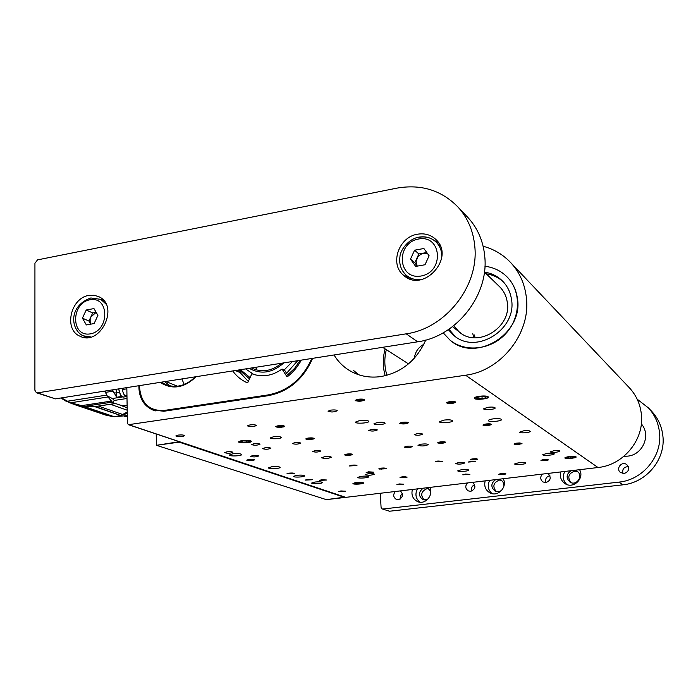 <?xml version="1.0" encoding="UTF-8"?>
<svg xmlns="http://www.w3.org/2000/svg" width="698" height="698" viewBox="0 0 698 698"><rect width="100%" height="100%" fill="white"/><g stroke="black" fill="none" stroke-linecap="round" stroke-linejoin="round"><path stroke-width="1.05" d="M242.145 440.534L238.576 441.834C238.35 443.509 251.821 442.986 251.454 441.337C250.442 440.316 247.336 440.045 242.145 440.534M356.294 482.51L352.952 483.531C352.76 484.7 363.902 484.08 363.597 482.937C362.864 482.274 360.43 482.135 356.294 482.51M479.299 396.263C476.088 396.761 474.404 397.398 474.247 398.174C474.038 400.233 488.905 399.108 488.46 397.092C487.614 395.984 484.56 395.705 479.299 396.263M569.193 456.544L564.822 457.879C564.63 459.171 576.513 458.193 576.173 456.937C575.571 456.283 573.25 456.152 569.193 456.544M518.78 462.695L514.67 463.952C514.487 465.217 526.161 464.327 525.83 463.097C525.21 462.442 522.854 462.303 518.78 462.695M443.954 420.091L439.426 421.723C439.208 423.512 453.046 422.56 452.644 420.807C451.824 419.83 448.927 419.585 443.954 420.091M359.636 420.554L355.413 422.116C355.195 423.956 369.225 423.171 368.823 421.365C367.898 420.301 364.836 420.03 359.636 420.554M461.579 469.667L457.757 470.836C457.565 472.075 469.039 471.281 468.716 470.086C468.061 469.422 465.679 469.283 461.579 469.667M253.95 443.719L251.594 444.574C254.43 445.525 257.23 445.411 259.988 444.233C259.324 443.57 257.318 443.405 253.95 443.719M264.961 447.793L262.623 448.622C265.415 449.538 268.163 449.425 270.868 448.273C270.231 447.645 268.259 447.479 264.961 447.793M296.72 475.312L293.439 476.368C293.239 477.633 304.895 477.074 304.581 475.835C303.761 475.085 301.135 474.91 296.72 475.312M271.81 466.753L268.494 467.861C268.276 469.231 280.421 468.69 280.099 467.346C279.209 466.526 276.452 466.325 271.81 466.753M314.911 482.03L311.674 483.042C311.474 484.238 322.764 483.662 322.459 482.501C321.673 481.803 319.161 481.646 314.911 482.03M232.704 453.831L229.328 455.017C229.101 456.544 241.997 456.047 241.648 454.546C240.662 453.604 237.678 453.368 232.704 453.831M493.111 418.87C490.109 419.315 488.53 419.873 488.373 420.545C488.164 422.316 501.949 421.269 501.548 419.542C500.78 418.599 497.962 418.381 493.111 418.87M547.101 453.36L542.747 454.721C542.555 456.064 554.622 455.096 554.273 453.796C553.654 453.098 551.263 452.958 547.101 453.36M361.128 476.324L357.69 477.397C357.489 478.619 368.91 477.982 368.596 476.786C367.855 476.088 365.359 475.94 361.128 476.324M321.726 479.709L319.553 480.39L326.734 480.023L321.726 479.709M252.868 455.541L250.617 456.326C253.339 457.199 256.018 457.085 258.661 455.995C258.033 455.393 256.096 455.236 252.868 455.541M417.02 433.702L414.219 434.68C417.072 435.578 419.864 435.404 422.595 434.147C422.054 433.537 420.196 433.388 417.02 433.702M470.88 461.23L468.245 462.059L475.722 461.526L470.88 461.23M273.503 436.747L270.379 437.89C270.187 439.321 281.573 438.824 281.259 437.419C280.43 436.555 277.839 436.337 273.503 436.747M377.548 422.447L373.971 423.756C373.779 425.283 385.462 424.593 385.122 423.101C384.371 422.238 381.841 422.02 377.548 422.447M487.78 407.292L483.662 408.801C483.478 410.415 495.536 409.499 495.179 407.929C494.498 407.065 492.038 406.855 487.78 407.292M368.047 473.785L365.115 474.701C368.247 475.565 371.327 475.382 374.364 474.178C373.735 473.584 371.624 473.453 368.047 473.785M458.665 462.547L455.358 463.585C458.586 464.449 461.744 464.231 464.851 462.931C464.275 462.338 462.216 462.216 458.665 462.547M553.828 450.76L550.111 451.92C553.435 452.784 556.699 452.522 559.892 451.126C559.368 450.533 557.344 450.411 553.828 450.76M324.544 456.745L321.516 457.766C324.902 458.795 328.226 458.63 331.506 457.251C330.791 456.544 328.47 456.37 324.544 456.745M421.426 444.137L417.989 445.298C421.47 446.354 424.89 446.127 428.24 444.643C427.586 443.928 425.318 443.762 421.426 444.137M523.587 430.849L519.67 432.175C519.504 433.519 530.576 432.647 530.244 431.329C529.651 430.622 527.435 430.465 523.587 430.849M368.5 471.822L366.171 472.555L373.5 472.136L368.5 471.822M307.329 479.43L305.174 480.111L312.399 479.753L307.329 479.43M340.868 490.938L338.766 491.567L345.58 491.2L340.868 490.938M399.134 483.941L396.865 484.621L403.784 484.194L399.134 483.941M315.034 450.672L312.617 451.501C315.348 452.365 318.026 452.234 320.67 451.1C320.085 450.515 318.201 450.367 315.034 450.672M248.933 459.397L246.726 460.165C249.404 461.012 252.048 460.907 254.657 459.834C254.037 459.249 252.126 459.101 248.933 459.397M289.033 473.157L286.869 473.863L294.312 473.514C293.753 473.008 291.991 472.886 289.033 473.157M351.775 465.2L349.41 465.967L356.966 465.557C356.442 465.043 354.715 464.929 351.775 465.2M249.928 424.916L247.432 425.867C250.469 426.975 253.453 426.862 256.393 425.518C255.686 424.768 253.531 424.567 249.928 424.916M178.095 435.09L175.826 435.953C178.81 437.035 181.759 436.948 184.656 435.7C183.906 434.959 181.716 434.758 178.095 435.09M226.885 451.833L224.651 452.627C227.435 453.543 230.166 453.447 232.87 452.321C232.207 451.693 230.209 451.527 226.885 451.833M294.8 442.663L292.349 443.535C295.175 444.469 297.959 444.347 300.69 443.151C300.061 442.515 298.107 442.349 294.8 442.663M501.365 473.549L498.8 474.317L505.867 473.794L501.365 473.549M543.759 459.589L540.959 460.444L548.392 459.851L543.759 459.589M472.965 458.822L470.304 459.659L477.851 459.127L472.965 458.822M440.368 441.904L437.602 442.837C440.351 443.666 443.056 443.483 445.699 442.296C445.193 441.738 443.422 441.607 440.368 441.904M402.563 422.281L399.692 423.328C402.659 424.323 405.573 424.14 408.426 422.787C407.85 422.116 405.896 421.95 402.563 422.281M358.187 399.256L355.203 400.434C358.432 401.647 361.599 401.472 364.696 399.902C364.042 399.099 361.869 398.881 358.187 399.256M516.965 443.073L514.033 444.024C516.747 444.783 519.399 444.574 521.999 443.413L516.965 443.073M485.983 423.974L482.92 425.047C485.834 425.954 488.696 425.736 491.488 424.41C490.982 423.799 489.141 423.66 485.983 423.974M449.739 401.647L446.537 402.859C449.704 403.959 452.793 403.741 455.811 402.196C455.236 401.472 453.211 401.28 449.739 401.647M402.362 476.83L400.015 477.554L407.143 477.118L402.362 476.83M381.178 468.105L378.796 468.864L386.212 468.428L381.178 468.105M347.037 454.04L344.585 454.869C347.255 455.681 349.89 455.541 352.481 454.442C351.923 453.883 350.108 453.744 347.037 454.04M308.211 438.039L305.689 438.946C308.551 439.906 311.369 439.766 314.135 438.536C313.515 437.89 311.535 437.725 308.211 438.039M278.275 425.71L275.719 426.67C278.72 427.752 281.678 427.621 284.583 426.286C283.911 425.562 281.809 425.37 278.275 425.71M437.829 461.02L435.264 461.84L442.802 461.343L437.829 461.02M406.821 446.266L404.177 447.156C406.899 447.985 409.569 447.819 412.195 446.659C411.672 446.101 409.883 445.97 406.821 446.266M371.493 429.445L368.753 430.43C371.668 431.399 374.529 431.233 377.339 429.942C376.754 429.287 374.8 429.122 371.493 429.445M330.861 410.11L328.043 411.201C331.175 412.352 334.255 412.186 337.265 410.721C336.611 409.953 334.473 409.743 330.861 410.11M465.261 474.082L462.774 474.832L469.885 474.335L465.261 474.082M628.671 387.05L629.762 388.201C636.349 395.513 640.206 404.142 641.349 414.089C644.594 439.356 623.619 465.095 598.012 467.52L465.601 375.219L128.624 424.663L345.772 497.351L128.188 424.628M598.012 467.52L345.772 497.351M443.178 332.824L450.053 340.144C465.4 352.682 490.895 349.96 505.701 333.714C520.691 317.642 521.406 291.747 507.525 277.376C501.373 271.06 493.844 267.351 484.927 266.261C493.844 267.351 501.373 271.06 507.525 277.376C512.664 282.865 515.892 289.443 517.201 297.13C524.809 332.92 475.992 363.606 450.053 340.144L443.178 332.824M138.876 385.715L138.911 387.879C139.469 398.549 144.05 405.904 152.644 409.944L163.864 411.253L267.892 395.749C288.466 391.787 303.368 379.319 312.599 358.344M425.736 340.048C416.593 360.447 401.655 372.619 380.942 376.562C369.303 378.168 358.711 376.091 349.157 370.341C342.919 366.45 337.867 361.328 334.019 354.977M128.624 424.663L127.394 423.477L126.835 387.608M465.601 375.219C500.736 370.943 530.384 333.932 526.484 298.7C525.14 284.845 520.036 272.988 511.172 263.129C503.459 254.814 494.114 249.186 483.129 246.246M356.774 373.919L353.546 370.507L359.069 374.887M283.083 425.684C278.144 425.475 275.858 425.92 276.216 427.028L283.336 426.967L284.112 426.687L283.083 425.684M279.217 425.893L277.123 426.469L278.057 427.054L283.179 426.504L282.254 425.911L279.217 425.893M281.032 425.902L281.085 427.071M278.022 426.225L278.057 427.054M312.259 437.951C307.748 437.89 305.707 438.327 306.134 439.251L313.297 439.059L312.259 437.951M308.647 438.265L306.972 438.833L308.237 439.312L312.861 438.658L308.647 438.265M311.125 438.187L311.177 439.225M308.193 438.414L308.237 439.312M384.232 467.983C380.506 468.044 378.805 468.41 379.11 469.065L385.68 468.777L384.232 467.983M381.143 468.332L379.904 468.812L381.265 469.126L385.095 468.489L381.143 468.332M383.813 468.184L383.856 468.969M381.221 468.332L381.265 469.126M350.815 453.944C346.627 453.909 344.672 454.293 344.96 455.113L351.635 454.921L352.124 454.721L350.815 453.944M347.412 454.232L345.78 454.738L346.897 455.166L351.277 454.564L347.412 454.232M349.593 454.162L349.637 455.07M346.862 454.407L346.897 455.166M405.747 476.743C402.022 476.725 400.207 477.057 400.312 477.729L406.297 477.545L406.873 477.327L405.747 476.743M402.667 476.996L401.114 477.415L402.031 477.764L406.044 477.249L402.667 476.996M404.447 476.935L404.491 477.676M401.996 477.179L402.031 477.764M181.838 378.944L184.263 384.485M472.799 333.653L473.75 337.701L472.799 333.653M453.735 325.722L458.987 331.725C477.362 348.93 512.559 327.161 507.158 301.519C506.198 295.847 503.781 291.014 499.908 287.035L499.079 286.232M503.179 281.713C498.389 277.403 492.753 274.768 486.253 273.817M448.91 329.264L455.279 336.497M448.308 329.674L453.56 335.18C475.731 355.596 517.855 329.325 511.346 298.543C510.203 291.825 507.367 286.101 502.83 281.355C497.814 276.277 491.715 273.206 484.534 272.15M474.465 334.996L475.05 337.78M127.289 416.374L124.27 416.383M74.11 404.439L106.986 415.519L113.8 416.558M120.684 415.537L94.893 406.69L84.196 406.533L114.306 416.732L120.684 415.537L127.219 412.047M84.196 406.533L80.349 405.966L112.02 416.662M80.349 405.966L71.789 403.653L68.945 402.231M66.694 401.463L60.805 398.008M119.986 405.163L127.149 407.711M110.563 404.325L127.184 410.188M101.219 405.765L98.758 406.219L122.97 414.595M98.793 406.035L97.659 406.184M95.303 406.533L120.754 415.493M84.205 406.21L81.125 405.765M70.411 402.755L71.789 403.653M98.68 406.027L115.057 403.636M61.459 397.904L70.481 402.816L84.624 406.358L95.434 406.524L114.821 403.549M112.108 402.127L84.624 406.358M80.75 405.782L110.999 401.123M107.623 397.031L70.481 402.816M67.095 401.28L106.428 395.138M105.59 393.009L104.621 391.107M127.115 405.599L120.667 405.259L112.71 402.606L114.254 400.434L112.361 398.523L107.091 395.818L104.962 391.055M122.578 388.28L122.595 389.493C122.822 392.8 123.816 394.937 125.57 395.906L126.975 396.42M112.474 389.868L116.645 397.258L121.583 396.49M115.955 389.327L116.592 392.974L113.713 392.852M116.645 397.258L116.592 392.974L119.149 392.573M118.677 388.891L120.649 395.504L123.459 397.066L126.975 396.516L124.898 395.504M122.429 388.306L122.691 390.767M164.702 381.649L169.928 385.907M301.283 360.133C297.863 366.572 293.369 371.999 287.785 376.414L286.695 376.266L282.071 369.033C272.141 376.004 262.073 377.574 251.873 373.744L247.965 382.216L246.926 382.679C241.194 380.052 236.456 376.135 232.713 370.935M288.335 375.969L284.81 370.507L282.071 369.033M248.305 381.474L240.06 372.558L235.322 370.525M240.374 371.327L240.06 372.558M240.129 371.031L238.437 370.027M240.461 369.713L250.085 377.618M286.573 373.273L297.68 360.7M245.591 368.902L253.714 374.425M284.217 369.949L292.401 361.529M249.038 378.613L249.474 378.944M239.257 369.905L249.509 378.874M287.611 374.887L294.617 368.326L300.14 360.308M249.203 368.335C260.965 374.782 272.508 372.968 283.833 362.881M251.428 367.986C261.645 372.837 271.697 371.249 281.564 363.239M504.994 473.497C501.199 473.419 499.227 473.741 499.079 474.483L504.532 474.343L505.614 474.003L504.994 473.497M501.914 473.672L500.012 474.082L500.431 474.457L504.654 474.038L501.914 473.672M502.691 473.672L502.752 474.439M500.396 473.994L500.431 474.457M476.455 458.726C472.433 458.717 470.496 459.101 470.635 459.869L476.891 459.624L477.545 459.38L476.455 458.726M473.174 459.005L471.473 459.493L472.38 459.877L476.682 459.301L473.174 459.005M474.919 458.944L474.98 459.781M472.337 459.249L472.38 459.877M444.129 441.808C439.766 441.79 437.725 442.218 438.004 443.099L444.731 442.846L445.333 442.602L444.129 441.808M440.621 442.122L438.85 442.672L439.88 443.108L444.452 442.471L440.621 442.122M442.611 442.052L442.68 443.012M439.827 442.366L439.88 443.108M406.062 422.15C401.516 422.229 399.553 422.735 400.181 423.66L407.815 423.25L406.062 422.15M402.432 422.613L401.001 423.267L402.624 423.712L407.109 422.857L402.432 422.613M405.599 422.438L405.669 423.503M402.554 422.604L402.624 423.712M362.637 399.169C357.385 399.099 355.108 399.666 355.814 400.861L363.719 400.582L364.129 400.399L362.637 399.169M358.563 399.553L356.643 400.277L358.03 400.888L363.257 400.067L361.878 399.448L358.563 399.553M361.259 399.474L361.337 400.783M357.969 399.78L358.03 400.888M547.153 459.493C543.175 459.502 541.22 459.877 541.273 460.636L547.328 460.375L548.105 460.087L547.153 459.493M543.908 459.773L542.137 460.244L542.904 460.619L547.215 460.052L543.908 459.773M545.374 459.72L545.443 460.523M542.861 460.052L542.904 460.619M520.123 442.942C515.962 443.038 514.068 443.483 514.417 444.268L521.284 443.867L520.123 442.942M516.738 443.352L515.237 443.902L516.511 444.277L520.795 443.535L516.738 443.352M519.216 443.186L519.295 444.094M516.45 443.457L516.511 444.277M489.385 423.843C484.866 423.939 482.859 424.445 483.382 425.352L490.764 424.916L489.385 423.843M485.764 424.297L484.203 424.934L485.642 425.361L490.197 424.532L485.764 424.297M488.548 424.105L488.635 425.161M485.564 424.375L485.642 425.361M452.793 401.481C448.133 401.699 446.24 402.284 447.113 403.243L455.401 402.598C456.134 401.961 455.262 401.586 452.793 401.481M449.119 402.109L447.976 402.859L450.027 403.278L453.22 402.947L454.381 402.196L449.119 402.109M453.15 401.943L453.22 402.947M449.931 402.031L450.027 403.278M362.018 482.423C356.338 482.274 353.45 482.728 353.363 483.793L361.896 483.67L363.213 483.243L362.018 482.423C356.338 482.274 353.45 482.728 353.363 483.793L361.896 483.67L363.213 483.243L362.018 482.423M357.367 482.684L354.724 483.26L355.64 483.819L359.182 483.793L355.64 483.819L355.596 483.068L355.64 483.819L354.724 483.26L357.367 482.684L360.927 482.658L361.826 483.217L359.182 483.793L359.121 482.676L359.182 483.793L361.826 483.217L360.927 482.658L357.367 482.684M249.177 440.482C242.101 440.194 238.786 440.804 239.239 442.305L250.835 441.851C251.804 441.267 251.245 440.813 249.177 440.482C242.101 440.194 238.786 440.804 239.239 442.305L250.835 441.851C251.804 441.267 251.245 440.813 249.177 440.482M243.576 440.796L240.636 441.581L242.093 442.375L246.455 442.384L242.093 442.375L242.049 441.206L242.093 442.375L240.636 441.581L243.576 440.796L247.965 440.804L249.395 441.607L246.455 442.384L246.403 440.804L246.455 442.384L249.395 441.607L247.965 440.804L243.576 440.796M486.759 396.263C481.986 395.164 471.246 397.502 475.129 398.776L485.738 398.523L488.26 397.31L486.759 396.263C481.986 395.164 471.246 397.502 475.129 398.776L485.738 398.523L488.26 397.31L486.759 396.263M480.564 396.604L476.751 397.581L477.545 398.61L482.144 398.671L477.545 398.61L477.458 397.406L477.545 398.61L476.751 397.581L480.564 396.604L485.18 396.665L485.956 397.694L482.144 398.671L481.986 396.621L482.144 398.671L485.956 397.694L485.18 396.665L480.564 396.604M575.021 456.483C568.844 456.318 565.598 456.876 565.293 458.167L573.712 457.94L575.737 457.312L575.021 456.483C568.844 456.318 565.598 456.876 565.293 458.167L573.712 457.94L575.737 457.312L575.021 456.483M570.109 456.754L566.907 457.417L567.3 458.071L570.877 458.071L567.3 458.071L566.907 457.417L570.109 456.754L573.695 456.754L574.07 457.408L570.877 458.071L570.755 456.754L570.877 458.071L574.07 457.408L573.695 456.754L570.109 456.754M386.326 349.672C384.144 358.449 384.354 366.991 386.945 375.297M385.191 375.742C382.687 366.982 382.67 358.03 385.122 348.895M423.817 344.332C418.285 347.334 415.144 351.958 414.385 358.196M344.821 497.124L179.203 441.703L156.448 445.315L156.221 434.008L156.448 445.315L179.212 442.139L344.838 497.465L326.359 499.646L156.448 445.315L326.359 499.646L344.821 497.124M466.7 216.232L468.297 217.916C477.921 228.621 483.417 241.595 484.796 256.829C488.827 295.559 456.064 336.733 417.657 341.802L55.386 398.863L36.575 392.808M37.535 392.861L36.401 392.747L34.9 390.261L34.935 263.277L37.509 259.883L396.743 188.163C421.06 183.888 441.502 190.205 458.071 207.132C467.869 218.038 473.453 231.265 474.841 246.83C478.889 286.389 445.385 328.557 406.21 333.827L37.535 392.861L55.386 398.863M88.934 295.411C70.568 297.845 63.448 329.517 79.895 336.166C99.989 346.862 119.803 306.413 99.168 296.851L94.256 295.271L88.934 295.411M417.552 234.205C398.724 236.884 389.371 264.158 403.557 275.256C423.023 293.771 455.96 257.536 435.884 239.493C430.849 234.79 424.733 233.036 417.552 234.205M405.233 274.279L407.527 277.9M438.274 242.346L434.365 240.566M84.528 336.427L85.636 337.579M102.981 299.712L101.385 299.643M428.659 488.67L427.063 488.635C421.121 491.252 420.179 495.039 424.209 500.012M501.661 480.294L499.332 480.102C493.32 482.632 492.282 486.436 496.234 491.523M577.708 471.726L574.437 471.237C568.425 473.593 567.256 477.362 570.929 482.554M622.948 473.514C622.058 469.204 623.838 466.91 628.287 466.63M545.949 482.588C544.964 478.968 546.281 476.664 549.902 475.678M471.787 491.052C470.976 488.111 471.935 485.974 474.675 484.639M651.016 410.625L652.037 411.698C658.162 418.495 661.765 426.495 662.856 435.683C665.927 459.048 646.592 482.693 622.843 484.831L618.952 482.117C642.989 479.936 662.585 455.96 659.479 432.298C658.389 422.988 654.741 414.891 648.547 408.016L637.152 399.169M380.253 493.277L381.082 507.341L382.181 508.912L389.554 511.224L622.843 484.831M389.554 511.224L382.303 508.955M400.347 498.983L400.469 495.903L402.38 493.486M412.396 489.473C411.078 495.013 412.78 499.044 417.5 501.565C425.134 505.247 433.981 495.03 429.724 487.422M485.18 480.861C483.897 486.131 485.476 490.118 489.909 492.84C497.883 497.43 507.908 486.803 503.188 478.732M560.843 471.918C559.613 476.778 560.991 480.66 564.961 483.566C573.198 489.438 584.88 478.383 579.576 469.702M624.143 473.514L620.496 472.502C615.287 468.707 622.093 460.471 626.9 464.755C629.77 468.786 628.854 471.708 624.143 473.514M623.89 456.318L627.624 456.143C642.841 454.948 651.321 434.967 641.34 423.895M400.408 490.886C403.68 494.646 403.008 497.587 398.401 499.698L396.368 499.419C393.227 497.308 392.887 494.664 395.347 491.488M472.712 482.335C476.158 486.157 475.495 489.15 470.731 491.313L468.288 490.895C465.278 488.661 465.008 486.009 467.459 482.964M547.878 473.445L548.131 473.593C551.481 477.519 550.739 480.521 545.915 482.588L542.957 481.952C540.173 479.587 539.999 476.97 542.416 474.09M382.949 509.008L618.952 482.117M571.016 470.714C566.244 474.134 565.86 477.903 569.891 482.013C576.417 486.646 583.903 475.574 577.141 471.281L574.716 470.278M564.813 471.447C562.318 476.35 562.989 480.695 566.82 484.491M495.659 479.622C490.825 483.313 490.615 487.125 495.03 491.06C497.569 492.195 499.916 491.811 502.089 489.891M504.017 485.904L502.848 481.489L499.218 479.203M489.699 480.329C487.143 485.494 487.928 489.917 492.073 493.617M423.163 488.199C418.329 492.073 418.224 495.885 422.866 499.637L427.56 499.489M430.753 491.348L427.804 488.181L426.583 487.797M417.421 488.879C414.848 494.149 415.676 498.59 419.917 502.194M641.331 424.009L642.352 425.239M82.425 318.157L86.22 309.999L93.96 308.586L97.921 315.365L94.108 323.558L86.351 324.936L82.425 318.157L88.943 321.045L92.703 312.957L86.22 309.999M88.943 321.045L90.749 324.16L90.827 317.005L96.158 312.346L92.703 312.957M410.485 259.124L414.577 250.198L423.878 248.505L429.113 255.773L425.003 264.751L415.676 266.409L410.485 259.124L414.804 262.806L416.837 258.382L418.861 253.959L414.577 250.198M407.1 275.919L411.279 279.322M426.775 252.528L418.861 253.959M414.804 262.806L417.186 266.139L416.06 261.244L418.189 256.245L422.29 253.426L427.42 253.426M117.055 416.462L126.949 415.642M121.059 415.258L127.237 413.504L121.042 415.266M70.341 402.729L69.495 402.127M66.834 401.149L65.708 401.01M104.787 391.081L105.442 392.381L112.954 391.194M112.526 402.362L107.091 395.818M122.595 389.493L126.853 388.821M122.403 396.97L112.361 398.523M126.957 395.687L125.57 395.906M127.001 398.471L114.254 400.434M195.553 376.789C186.183 385.889 176.184 388.472 165.548 384.528L161.378 382.164M196.077 376.702C184.185 388.105 172.188 389.999 160.069 382.373M139.347 385.636L139.382 387.826M268.241 395.696L285.037 389.938M139.548 385.61L139.391 387.957C139.905 398.27 144.268 405.486 152.469 409.613L164.135 411.139L268.128 395.635L267.858 394.963C287.986 391.098 302.618 378.935 311.77 358.475M139.591 387.765C141.258 403.435 149.346 411.009 163.847 410.494L164.266 411.192M163.847 410.494L267.858 394.963M287.559 376.545L286.695 376.266M240.295 371.388L237.477 370.184M417.657 341.802L406.21 333.827M89.998 299.765C70.725 303.115 70.899 337.361 90.321 333.862C109.883 330.59 109.412 295.917 89.998 299.765M91.342 298.029L100.8 299.363L106.026 304.084M90.976 336.977L82.957 335.755C70.812 329.753 67.976 306.186 90.836 297.959L100.8 299.363L104.028 300.908M418.521 239.013C395.356 243.07 397.703 280.203 421.042 276.015C444.6 272.054 441.834 234.415 418.521 239.013M419.245 237.259C425.876 236.177 431.521 237.8 436.18 242.127C440.08 246.097 441.947 251.062 441.764 257.021M422.447 279.322C416.209 280.378 410.808 279.008 406.245 275.23C401.045 270.353 398.942 264.184 399.945 256.716C399.989 251.228 407.667 239.004 418.922 237.137C425.632 236.037 431.381 237.695 436.18 242.127L440.22 245.897M349.157 370.341L352.289 372.095M511.172 263.129L629.762 388.201M154.232 410.529L152.644 409.944M453.56 335.18L455.148 336.401M126.766 415.703L127.272 415.563M70.14 403.016L68.055 401.839M112.657 402.572L106.34 394.998M120.431 395.19L118.59 388.908M167.223 385.174L165.548 384.528C176.053 388.454 186 385.881 195.388 376.815M154.014 410.223L155.916 410.982M139.277 385.654L139.312 387.887C139.827 398.218 144.216 405.459 152.469 409.613M468.297 217.916L458.071 207.132M404.491 276.007L403.557 275.256M81.003 336.628L79.895 336.166M648.547 408.016L652.037 411.698M565.616 483.941L564.961 483.566M490.581 493.146L489.909 492.84M418.137 501.801L417.5 501.565M177.432 386.221L165.81 381.466M452.522 326.664L460.261 332.719M484.421 272.037L499.908 287.035M254.735 367.462L256.663 368.396M382.644 347.316L408.496 363.876M87.25 337.579L83.978 336.192"/></g></svg>
